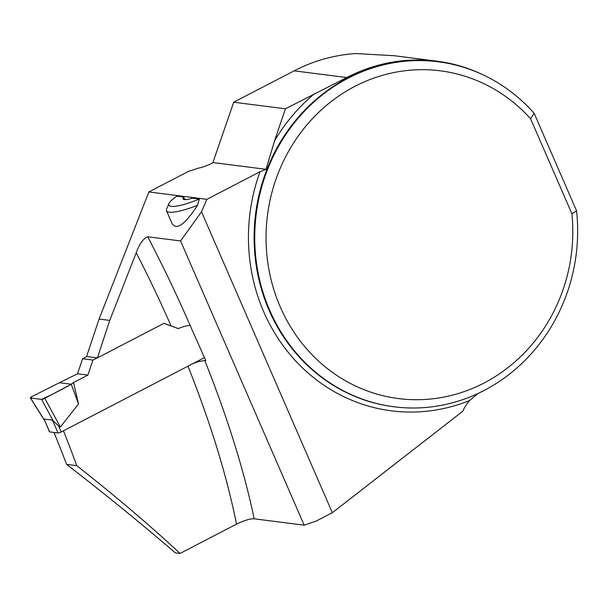 <?xml version="1.0" encoding="UTF-8"?>
<svg xmlns="http://www.w3.org/2000/svg" width="607" height="607" viewBox="0 0 607 607"><rect width="100%" height="100%" fill="white"/><g stroke="black" fill="none" stroke-linecap="round" stroke-linejoin="round"><path stroke-width="0.91" d="M483.969 75.268A174.346 161.644 97.3 0 0 436.888 61.17L394.315 55.745L355.99 53.553A174.346 161.644 97.3 0 0 294.152 70.837L233.718 102.211L212.814 162.835A13.915 2.815 -23.5 0 1 198.724 168.063L188.633 171.311L148.874 191.949L99.07 319.054L86.596 356.499L97.408 357.88L163.943 323.334L178.306 328.584L163.898 323.356M436.888 61.17A174.346 161.644 97.3 0 0 346.764 77.544L285.419 108.805L233.718 102.211M54.038 432.472A578.463 182.35 62.6 0 1 66.573 464.34L76.717 465.63A431.941 136.165 62.6 0 0 63.462 430.811M192.889 363.616L198.375 361.628L204.787 360.528A445.857 140.551 62.6 0 1 254.181 518.81C250.418 518.545 244.522 520.32 236.502 524.137L180.006 553.463L175.294 552.863C142.584 524.638 106.346 495.13 66.573 464.34M148.874 191.949L206.896 199.339L260.008 171.766L265.995 169.307L213.292 162.593M285.419 108.805L274.584 140.816L265.995 169.307M254.181 518.81L304.175 525.184L316.353 520.988L332.333 512.718L462.731 411.296A43.476 40.312 -82.7 0 1 469.53 400.544L478.088 393.435M571.915 213.763L576.559 210.819A173.905 161.242 -82.7 0 1 394.209 406.804A173.905 161.242 -82.7 0 1 256.245 213.907A173.905 161.242 -82.7 0 1 438.186 61.777A173.905 161.242 -82.7 0 1 534.145 113.281L530.601 118.76L571.915 213.763A165.21 153.184 97.3 0 1 389.239 397.084A165.21 153.184 97.3 0 1 285.153 157.699A165.21 153.184 97.3 0 1 530.601 118.76M171.121 326.005A431.941 136.165 -117.4 0 0 136.218 252.778L109.73 320.413L97.408 357.88M304.175 525.184L180.583 240.949L147.729 236.768A445.857 140.551 62.6 0 1 190.158 325.504A13.915 2.815 -23.5 0 0 178.306 328.584M204.787 360.528L205.826 360.657L190.158 325.504M136.218 252.778C139.618 243.695 143.457 238.354 147.729 236.768M332.333 512.718L201.501 211.82L206.896 199.339M180.006 553.463C151.211 526.504 116.779 497.232 76.717 465.63M176.948 196.175L183.807 197.047A17.117 3.467 -23.5 0 0 183.048 198.155A17.117 3.467 -23.5 0 0 184.543 199.62A17.117 3.467 -23.5 0 0 189.483 198.975A17.117 3.467 -23.5 0 0 192.449 198.155L199.308 199.028L197.51 205.31C185.12 224.34 176.667 230.485 172.16 223.748L166.508 210.75A36.959 7.481 156.5 0 1 166.629 209.013L168.905 203.58A32.611 6.601 156.5 0 1 176.948 196.175M183.868 198.8L183.807 197.047M186.235 199.574L183.056 198.314M201.501 211.82L180.583 240.949M109.73 320.413L99.07 319.054M576.559 210.819L534.145 113.281M199.308 199.028A32.611 6.601 156.5 0 1 168.905 203.58M197.51 205.31A36.959 7.481 156.5 0 1 166.508 210.75M184.171 197.7L183.048 198.155M58.06 432.988L52.475 420.143L44.076 419.073L49.463 431.82A2.61 0.531 -23.5 0 0 49.66 431.918L58.06 432.988A2.61 0.531 -23.5 0 0 61.224 431.972L204.498 357.591M97.219 357.849L92.939 360.072L87.856 375.118L73.523 382.554L78.508 403.981L60.366 426.994L58.636 426.015L52.475 420.143M86.877 356.537L82.605 358.752L77.514 373.798L59.387 382.714L71.269 384.223L73.523 382.554M59.387 382.714L31.86 396.659L30.54 397.98L41.526 399.376C51.254 394.975 61.17 389.922 71.269 384.223L59.387 382.714L31.86 396.659A2.61 0.531 156.5 0 0 30.35 397.889A2.61 0.531 156.5 0 0 30.54 397.98L41.526 399.376L53.348 421.137M41.526 399.376A2.61 0.531 -23.5 0 0 44.781 398.313L60.366 426.994M78.508 403.981L71.269 384.223L44.781 398.313M44.319 419.983L30.54 397.98M82.605 358.752L92.939 360.072M77.514 373.798L87.856 375.118M346.764 77.544L294.152 70.837M438.186 61.777L437.533 61.694A173.905 161.242 97.3 0 0 255.6 213.823A173.905 161.242 97.3 0 0 393.564 406.72L394.209 406.804M469.53 400.544A178.253 165.279 -82.7 0 1 294.979 360.194A178.253 165.279 -82.7 0 1 260.008 171.766M274.584 140.816A178.253 165.279 -82.7 0 1 314.57 93.668M236.502 524.137A431.941 136.165 -117.4 0 0 187.965 366.173M61.224 431.972L58.636 426.015M49.66 431.918L44.076 419.073M30.35 397.889L44.941 421.197"/></g></svg>
